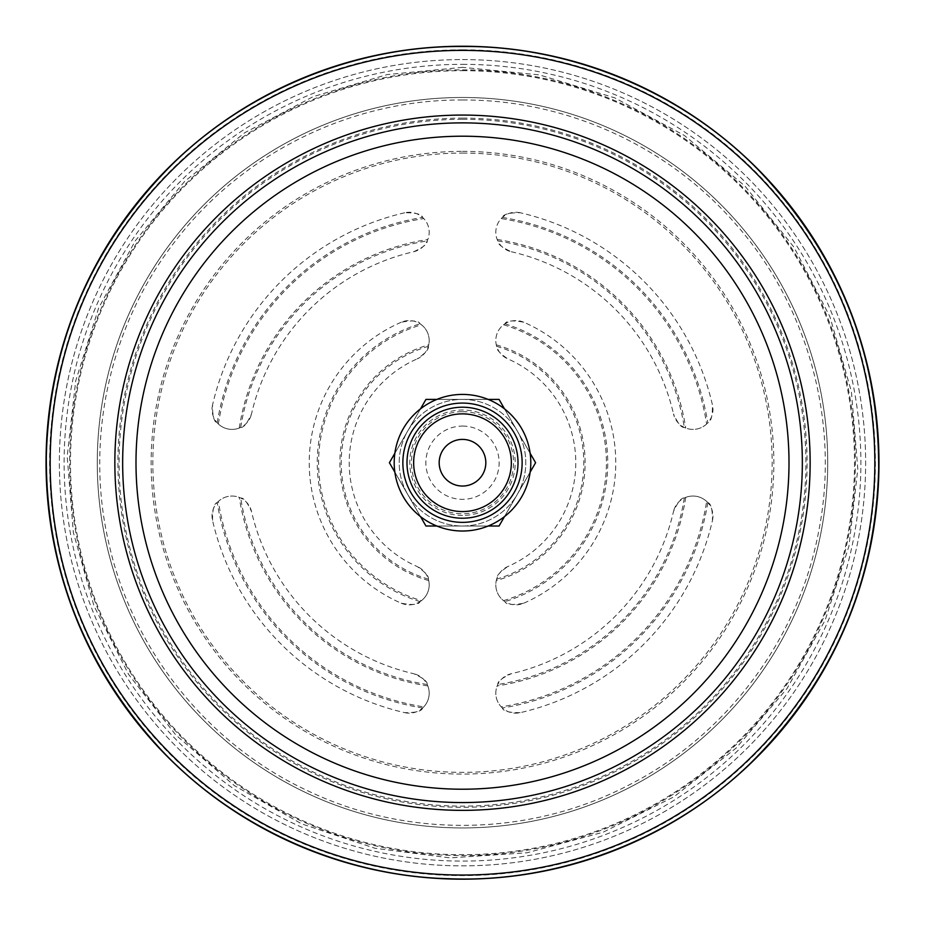 <?xml version="1.0" encoding="UTF-8"?>
<svg xmlns="http://www.w3.org/2000/svg" width="925" height="925" viewBox="0 0 925 925"><rect width="100%" height="100%" fill="white"/><g stroke="black" fill="none" stroke-linecap="round" stroke-linejoin="round"><path stroke-width="0.69" stroke-dasharray="4.62 3.47" d="M523.804 603.181A153.261 153.261 0 0 0 523.804 322.247C512.658 320.119 506.368 320.64 504.911 323.819L503.558 324.779A19.992 19.992 0 0 0 496.274 344.84L496.656 346.32C495.881 349.026 499.604 353.211 507.813 358.888A113.278 113.278 0 0 1 507.813 566.539A19.992 19.992 0 0 0 497.488 592.856A19.992 19.992 0 0 0 523.804 603.181C512.623 605.308 506.322 604.788 504.911 601.62L503.558 600.649A19.992 19.992 0 0 1 496.274 580.588L496.656 579.119C495.881 576.414 499.604 572.217 507.813 566.539M421.442 324.779A19.992 19.992 0 0 1 428.726 344.84L428.344 346.32C429.119 349.026 425.396 353.211 417.187 358.888A19.992 19.992 0 0 0 427.512 332.572A19.992 19.992 0 0 0 401.196 322.247C412.377 320.119 418.678 320.64 420.089 323.819L421.442 324.779A143.918 143.918 0 0 0 421.442 600.649A19.992 19.992 0 0 0 428.726 580.588L428.344 579.119C429.119 576.414 425.396 572.217 417.187 566.539A113.278 113.278 0 0 1 417.187 358.888M401.196 322.247A153.261 153.261 0 0 0 401.196 603.181C412.342 605.32 418.632 604.8 420.089 601.62L421.442 600.649M404.688 212.773A256.537 256.537 0 0 0 212.553 404.907C212.438 415.961 213.987 421.939 217.213 422.817L218.358 423.985A19.992 19.992 0 0 0 239.274 428.044L240.697 427.419C243.622 427.801 247.229 423.292 251.508 413.914A216.566 216.566 0 0 1 413.695 251.727A19.992 19.992 0 0 0 428.668 227.747A19.992 19.992 0 0 0 404.688 212.773C415.788 212.657 421.754 214.207 422.609 217.421L423.766 218.566A19.992 19.992 0 0 1 427.824 239.483L427.211 240.916C427.581 243.842 423.072 247.449 413.695 251.727M706.642 501.442A19.992 19.992 0 0 0 685.726 497.396L684.303 498.008C681.378 497.638 677.771 502.136 673.493 511.513A216.566 216.566 0 0 1 511.305 673.712A19.992 19.992 0 0 0 496.332 697.693A19.992 19.992 0 0 0 520.312 712.655A256.537 256.537 0 0 0 712.447 520.532C712.562 509.467 711.013 503.489 707.787 502.61L706.642 501.442A247.195 247.195 0 0 1 501.234 706.862A19.992 19.992 0 0 1 497.176 685.945L497.789 684.523C497.419 681.586 501.917 677.99 511.305 673.712M423.766 706.862A19.992 19.992 0 0 0 427.824 685.945L427.211 684.523C427.581 681.586 423.072 677.99 413.695 673.712A216.566 216.566 0 0 1 251.508 511.513A19.992 19.992 0 0 0 227.527 496.552A19.992 19.992 0 0 0 212.553 520.532A256.537 256.537 0 0 0 404.688 712.655C415.753 712.782 421.719 711.232 422.609 708.007L423.766 706.862A247.195 247.195 0 0 1 218.358 501.442A19.992 19.992 0 0 1 239.274 497.396L240.697 498.008C243.622 497.638 247.229 502.136 251.508 511.513M706.642 423.985A19.992 19.992 0 0 1 685.726 428.044L684.303 427.419C681.378 427.801 677.771 423.292 673.493 413.914A19.992 19.992 0 0 0 697.473 428.888A19.992 19.992 0 0 0 712.447 404.907A256.537 256.537 0 0 0 520.312 212.773C509.247 212.646 503.281 214.207 502.391 217.421L501.234 218.566A247.195 247.195 0 0 1 706.642 423.985L707.787 422.817C711.001 421.973 712.551 415.996 712.447 404.907M520.312 212.773A19.992 19.992 0 0 0 496.332 227.747A19.992 19.992 0 0 0 511.305 251.727C501.917 247.449 497.419 243.842 497.789 240.916L497.176 239.483A19.992 19.992 0 0 1 501.234 218.566M218.358 501.442L217.213 502.61C213.999 503.466 212.449 509.432 212.553 520.532M462.5 439.398A23.322 23.322 0 0 1 482.7 474.375A23.322 23.322 0 0 1 442.3 474.375A23.322 23.322 0 0 1 462.5 439.398A23.322 23.322 0 0 1 482.7 474.375A23.322 23.322 0 0 1 442.3 474.375A23.322 23.322 0 0 1 462.5 439.398M511.305 251.727A216.566 216.566 0 0 1 673.493 413.914M501.234 706.862L502.391 708.007C503.246 711.221 509.212 712.77 520.312 712.655M523.804 322.247A19.992 19.992 0 0 0 497.488 332.572A19.992 19.992 0 0 0 507.813 358.888M401.196 603.181A19.992 19.992 0 0 0 427.512 592.856A19.992 19.992 0 0 0 417.187 566.539M712.447 520.532A19.992 19.992 0 0 0 697.473 496.552A19.992 19.992 0 0 0 673.493 511.513M212.553 404.907A19.992 19.992 0 0 0 227.527 428.888A19.992 19.992 0 0 0 251.508 413.914M404.688 712.655A19.992 19.992 0 0 0 428.668 697.693A19.992 19.992 0 0 0 413.695 673.712M462.5 59.582A403.138 403.138 0 0 1 811.63 664.289A403.138 403.138 0 0 1 113.37 664.289A403.138 403.138 0 0 1 462.5 59.582A403.138 403.138 0 0 1 811.63 664.289A403.138 403.138 0 0 1 113.37 664.289A403.138 403.138 0 0 1 462.5 59.582M462.5 46.25A416.47 416.47 0 0 1 823.169 670.949A416.47 416.47 0 0 1 101.831 670.949A416.47 416.47 0 0 1 462.5 46.25M462.5 122.875A339.833 339.833 0 0 1 756.812 632.631A339.833 339.833 0 0 1 168.188 632.631A339.833 339.833 0 0 1 462.5 122.875C359.039 122.239 256.884 172.281 193.972 254.433C134.588 330.202 110.168 431.917 128.679 526.394C147.445 628.144 215.745 719.107 308.222 765.507C400.109 813.052 513.849 814.832 607.193 770.213C701.081 726.738 772.202 637.961 794.147 536.847C817.342 436.022 790.794 325.403 724.344 246.096C661.121 168.789 562.365 122.32 462.5 122.875M425.951 399.415L389.402 462.72L425.951 526.013L499.049 526.013L535.598 462.72L499.049 399.415L425.951 399.415M420.505 408.85L394.859 453.273M488.146 399.415L436.854 399.415M530.141 453.273L504.495 408.85M504.495 516.578L530.141 472.155M436.854 526.013L488.146 526.013M394.859 472.155L420.505 516.578M462.5 518.231A55.512 55.512 0 0 0 518.012 462.72A55.512 55.512 0 0 0 462.5 407.208A55.512 55.512 0 0 0 406.988 462.72A55.512 55.512 0 0 0 462.5 518.231M462.5 518.185A55.477 55.477 0 0 0 517.977 462.72A55.477 55.477 0 0 0 462.5 407.243A55.477 55.477 0 0 0 407.023 462.72A55.477 55.477 0 0 0 462.5 518.185M462.5 407.208A55.512 55.512 0 0 1 510.577 490.47A55.512 55.512 0 0 1 414.423 490.47A55.512 55.512 0 0 1 462.5 407.208A55.477 55.477 0 0 1 510.542 490.447A55.477 55.477 0 0 1 414.458 490.447A55.477 55.477 0 0 1 462.5 407.243M462.5 399.415A63.305 63.305 0 0 1 517.318 494.366A63.305 63.305 0 0 1 407.682 494.366A63.305 63.305 0 0 1 462.5 399.415A63.305 63.305 0 0 1 517.318 494.366A63.305 63.305 0 0 1 407.682 494.366A63.305 63.305 0 0 1 462.5 399.415M462.5 403.08A59.639 59.639 0 0 1 514.15 492.539A59.639 59.639 0 0 1 410.85 492.539A59.639 59.639 0 0 1 462.5 403.08A59.639 59.639 0 0 1 514.15 492.539A59.639 59.639 0 0 1 410.85 492.539A59.639 59.639 0 0 1 462.5 403.08A59.639 59.639 0 0 1 514.15 492.539A59.639 59.639 0 0 1 410.85 492.539A59.639 59.639 0 0 1 462.5 403.08M462.5 394.42A68.3 68.3 0 0 1 521.654 496.864A68.3 68.3 0 0 1 403.346 496.864A68.3 68.3 0 0 1 462.5 394.42M496.656 346.32A121.314 121.314 0 0 1 496.656 579.119M496.274 344.84A122.62 122.62 0 0 1 496.274 580.588M428.726 580.588A122.62 122.62 0 0 1 428.726 344.84M503.558 324.779A143.918 143.918 0 0 1 503.558 600.649M420.089 601.62A145.225 145.225 0 0 1 420.089 323.819M240.697 427.419A224.59 224.59 0 0 1 427.211 240.916M684.303 498.008A224.59 224.59 0 0 1 497.789 684.523M427.211 684.523A224.59 224.59 0 0 1 240.697 498.008M239.274 428.044A225.908 225.908 0 0 1 427.824 239.483M685.726 497.396A225.908 225.908 0 0 1 497.176 685.945M427.824 685.945A225.908 225.908 0 0 1 239.274 497.396M497.176 239.483A225.908 225.908 0 0 1 685.726 428.044M218.358 423.985A247.195 247.195 0 0 1 423.766 218.566M502.391 217.421A248.513 248.513 0 0 1 707.787 422.817M422.609 708.007A248.513 248.513 0 0 1 217.213 502.61M217.213 422.817A248.513 248.513 0 0 1 422.609 217.421M462.5 426.067A36.653 36.653 0 0 1 494.239 481.035A36.653 36.653 0 0 1 430.761 481.035A36.653 36.653 0 0 1 462.5 426.067M428.344 579.119A121.314 121.314 0 0 1 428.344 346.32M504.911 323.819A145.225 145.225 0 0 1 504.911 601.62M497.789 240.916A224.59 224.59 0 0 1 684.303 427.419M707.787 502.61A248.513 248.513 0 0 1 502.391 708.007M462.5 153.064A309.655 309.655 0 0 1 730.669 617.542A309.655 309.655 0 0 1 194.331 617.542A309.655 309.655 0 0 1 462.5 153.064M462.5 151.353A311.367 311.367 0 0 1 732.149 618.397A311.367 311.367 0 0 1 192.851 618.397A311.367 311.367 0 0 1 462.5 151.353M462.5 70.682A392.038 392.038 0 0 1 802.01 658.727A392.038 392.038 0 0 1 122.99 658.727A392.038 392.038 0 0 1 462.5 70.682M462.5 69.861A392.859 392.859 0 0 1 802.727 659.143A392.859 392.859 0 0 1 122.273 659.143A392.859 392.859 0 0 1 462.5 69.861M462.5 119.302A343.418 343.418 0 0 1 759.911 634.423A343.418 343.418 0 0 1 165.089 634.423A343.418 343.418 0 0 1 462.5 119.302M462.5 118.123A344.597 344.597 0 0 1 760.928 635.013A344.597 344.597 0 0 1 164.072 635.013A344.597 344.597 0 0 1 462.5 118.123M462.5 64.334A398.374 398.374 0 0 1 807.502 661.907A398.374 398.374 0 0 1 117.498 661.907A398.374 398.374 0 0 1 462.5 64.334M462.5 49.834A412.885 412.885 0 0 1 820.07 669.157A412.885 412.885 0 0 1 104.93 669.157A412.885 412.885 0 0 1 462.5 49.834M462.5 97.483A365.236 365.236 0 0 1 778.804 645.326A365.236 365.236 0 0 1 146.196 645.326A365.236 365.236 0 0 1 462.5 97.483A365.236 365.236 0 0 1 778.804 645.326A365.236 365.236 0 0 1 146.196 645.326A365.236 365.236 0 0 1 462.5 97.483M462.5 50.054A412.654 412.654 0 0 1 819.874 669.041A412.654 412.654 0 0 1 105.126 669.041A412.654 412.654 0 0 1 462.5 50.054M462.5 515.422A52.713 52.713 0 0 1 409.787 462.72A52.713 52.713 0 0 1 462.5 410.006A52.713 52.713 0 0 1 515.213 462.72A52.713 52.713 0 0 1 462.5 515.422M462.5 411.66A51.048 51.048 0 0 1 506.715 488.238A51.048 51.048 0 0 1 418.285 488.238A51.048 51.048 0 0 1 462.5 411.66M462.5 67.352L387.078 74.601L313.124 96.662L244.582 132.83L184.537 181.543L135.328 240.731L98.663 308.002L75.711 380.811L67.19 456.511L73.329 532.43L93.98 605.921L128.517 674.313L175.843 735.017L234.326 785.591L301.7 823.886L374.926 848.26L450.082 857.891L527.169 852.757L603.204 832.188L673.943 796.795L736.08 748.152L787.094 688.454L825.146 620.201L848.965 546.097L857.81 468.929L851.393 391.518L829.91 316.697L794.02 247.287L744.903 186.006L684.327 135.443L614.743 97.853L539.391 74.89L462.5 67.352M462.5 99.993C352.067 99.31 243.032 152.718 175.889 240.396C110.087 324.259 84.672 437.953 108.514 541.842C131.94 649.766 207.847 744.521 308.06 790.921C407.694 838.559 529.088 836.651 627.173 785.903C725.882 736.381 798.772 639.291 818.798 530.684C840.166 422.332 808.126 305.227 734.589 222.844C667.018 145.422 565.256 99.472 462.5 99.993M462.5 414.007C440.855 412.226 412.411 433.258 413.88 465.772C414.712 496.424 448.752 519.549 477.554 509.039C504.252 501.847 520.706 466.431 505.189 439.248C495.546 423.072 481.312 414.666 462.5 414.007"/><path stroke-width="1.39" d="M462.5 439.398A23.322 23.322 0 0 1 482.7 474.375A23.322 23.322 0 0 1 442.3 474.375A23.322 23.322 0 0 1 462.5 439.398M462.5 46.25A416.47 416.47 0 0 1 823.169 670.949A416.47 416.47 0 0 1 101.831 670.949A416.47 416.47 0 0 1 462.5 46.25A416.47 416.47 0 0 1 823.169 670.949A416.47 416.47 0 0 1 101.831 670.949A416.47 416.47 0 0 1 462.5 46.25M462.5 122.875A339.833 339.833 0 0 1 756.812 632.631A339.833 339.833 0 0 1 168.188 632.631A339.833 339.833 0 0 1 462.5 122.875A339.833 339.833 0 0 1 756.812 632.631A339.833 339.833 0 0 1 168.188 632.631A339.833 339.833 0 0 1 462.5 122.875M394.859 453.273L389.402 462.72L394.859 472.155M436.854 399.415L425.951 399.415L420.505 408.85M504.495 408.85L499.049 399.415L488.146 399.415M530.141 472.155L535.598 462.72L530.141 453.273M488.146 526.013L499.049 526.013L504.495 516.578M420.505 516.578L425.951 526.013L436.854 526.013M462.5 413.868A48.852 48.852 0 0 1 504.807 487.14A48.852 48.852 0 0 1 420.193 487.14A48.852 48.852 0 0 1 462.5 413.868M462.5 407.208A55.512 55.512 0 0 1 510.577 490.47A55.512 55.512 0 0 1 414.423 490.47A55.512 55.512 0 0 1 462.5 407.208M462.5 394.42A68.3 68.3 0 0 1 521.654 496.864A68.3 68.3 0 0 1 403.346 496.864A68.3 68.3 0 0 1 462.5 394.42M462.5 403.08A59.639 59.639 0 0 1 514.15 492.539A59.639 59.639 0 0 1 410.85 492.539A59.639 59.639 0 0 1 462.5 403.08M462.5 50.378A412.342 412.342 0 0 1 819.596 668.879A412.342 412.342 0 0 1 105.404 668.879A412.342 412.342 0 0 1 462.5 50.378M462.5 115.07A347.638 347.638 0 0 1 763.564 636.539A347.638 347.638 0 0 1 161.436 636.539A347.638 347.638 0 0 1 462.5 115.07M462.5 136.206A326.513 326.513 0 0 1 745.261 625.971A326.513 326.513 0 0 1 179.739 625.971A326.513 326.513 0 0 1 462.5 136.206M462.5 46.481C357.062 45.568 246.351 89.841 169.865 166.697C90.557 247.738 49.372 344.227 46.319 456.175C45.857 568.17 83.99 665.907 160.707 749.389C234.742 828.615 344.007 876.345 449.423 878.75C556.815 883.109 671.307 840.49 750.522 763.229C832.766 681.598 875.478 583.606 878.681 469.252C879.074 354.865 839.449 255.577 759.818 171.403C683.066 91.691 569.973 45.487 462.5 46.481"/></g></svg>
